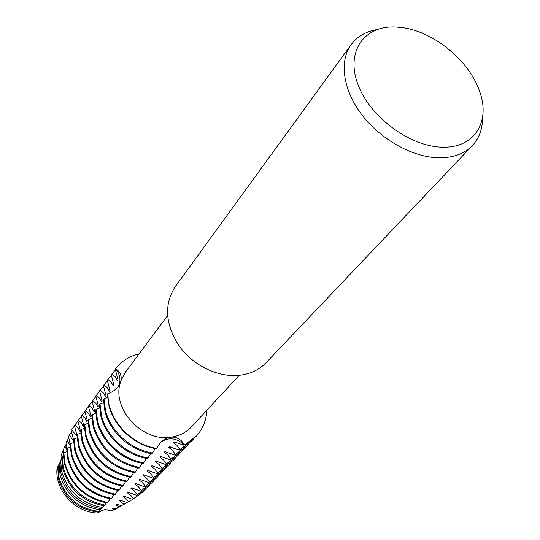 <?xml version="1.0" encoding="UTF-8"?>
<svg xmlns="http://www.w3.org/2000/svg" width="540" height="540" viewBox="0 0 540 540"><rect width="100%" height="100%" fill="white"/><g stroke="black" fill="none" stroke-linecap="round" stroke-linejoin="round"><path stroke-width="0.81" d="M133.09 499.142L132.692 499.372L123.869 496.172L123.323 496.773L128.729 501.599L127.157 502.483L120.123 500.249L119.576 500.837L123.944 504.272L121.487 505.629L116.431 504.259L115.897 504.839L119.03 506.979L115.607 508.829L112.799 508.208L112.273 508.775L113.927 509.726L111.854 510.82L117.693 507.998L111.854 510.82L104.517 509.517L111.854 510.82C106.407 508.937 101.567 509.666 97.342 513L104.517 509.517L97.342 513C74.648 512.561 54.081 489.247 57.145 467.681C54.081 489.247 74.648 512.561 97.342 513L101.115 508.633M61.952 457.117L61.58 454.241L62.525 451.906L63.153 453.519L63.619 452.891L63.295 450.002L64.868 446.108L66.38 449.172L66.852 448.538L65.995 443.293L67.115 440.471L69.653 444.764L70.133 444.116L68.587 436.752L69.302 434.923L72.981 440.289L73.467 439.627L71.091 430.299L71.51 429.496L76.363 435.74L76.856 435.065L74.392 425.527L74.891 424.845L77.963 427.68L79.792 431.116L80.298 430.434L77.821 420.815L78.32 420.127L81.425 422.969L83.282 426.418L83.794 425.729L81.297 416.03L81.81 415.321L84.949 418.176L86.825 421.646L87.345 420.944L84.834 411.163L85.354 410.447L88.526 413.309L90.43 416.799L90.956 416.084L88.425 406.215L88.958 405.486L92.165 408.368L94.088 411.865L94.628 411.143L92.077 401.193L92.617 400.451L95.857 403.339L97.814 406.856L98.361 406.12L95.796 396.077L96.336 395.327L99.617 398.23L101.594 401.76L102.155 401.011L99.569 390.886L100.123 390.116L103.437 393.032L105.442 396.576L106.009 395.813L103.41 385.601L103.97 384.818L107.325 387.747L109.357 391.311L109.937 390.535L107.311 380.228L107.885 379.431L111.281 382.367L113.339 385.952L113.927 385.162L111.287 374.76L111.868 373.95L115.297 376.9L117.389 380.498L117.983 379.694L115.324 369.198L115.621 368.786C119.84 374.092 120.974 379.58 119.023 385.243C120.974 379.58 119.84 374.092 115.621 368.786C119.826 371.446 121.642 375.185 121.082 379.998L120.326 382.685C117.997 387.943 113.798 391.642 107.723 393.775L108.945 405.682C114.001 426.857 134.622 445.554 156.512 448.754L156.843 448.389C159.151 443.428 162.472 440.033 166.799 438.203L171.767 437.063C177.383 437.123 181.562 439.729 184.295 444.879C176.6 437.981 168.939 436.975 161.318 441.869C168.939 436.975 176.6 437.981 184.295 444.879L183.951 445.237L173.954 441.761L173.286 442.49L177.025 445.351L179.962 449.469L179.287 450.185L169.385 446.722L168.723 447.444L172.442 450.272L175.358 454.349L174.697 455.051L164.889 451.602L164.241 452.311L167.94 455.105L170.843 459.135L170.188 459.83L160.475 456.401L159.84 457.096L163.512 459.857L166.394 463.846L165.753 464.528L156.134 461.12L155.507 461.801L159.158 464.528L162.027 468.477L161.393 469.145L151.868 465.757L151.247 466.425L154.879 469.125L157.727 473.033L157.106 473.688L147.67 470.32L147.062 470.975L150.667 473.648L153.502 477.515L152.894 478.157L143.539 474.808L142.945 475.457L146.529 478.089L149.344 481.916L148.743 482.558L139.475 479.216L138.888 479.858L142.452 482.463L145.253 486.257L144.666 486.877L135.479 483.563L134.906 484.184L138.449 486.763L141.23 490.516L140.65 491.137L131.551 487.829L130.977 488.45L134.501 490.995L137.275 494.714L136.701 495.322L127.676 492.035L127.116 492.642L131.065 495.626L133.373 498.845L133.097 499.142L144.416 490.786L133.373 498.845M239.207 375.327L191.369 426.944C186.239 432.392 179.705 435.767 171.767 437.063M482.544 117.41C482.659 128.729 479.297 138.092 472.446 145.51L266.125 362.671C259.187 369.866 250.189 374.085 239.146 375.334C217.978 377.548 193.097 365.513 179.179 346.066C165.227 324.317 163.863 304.601 175.102 286.922L351.175 44.584C357.224 36.504 365.823 31.495 376.974 29.552M472.446 145.51C464.825 153.394 454.248 157.498 440.721 157.822C414.774 158.22 382.219 140.866 362.657 115.79C343.042 90.727 338.823 61.412 351.175 44.584M396.083 27L403.191 27.722C434.693 32.184 469.469 61.128 479.581 91.294C490.55 120.852 475.2 147.4 444.096 147.177C411.696 147.825 370.055 117.632 357.946 84.463C345.344 51.28 364.379 25.137 396.083 27M61.58 454.241L62.147 456.698L61.58 454.241M206.861 410.231C205.821 426.101 198.302 437.65 184.295 444.879L190.634 441.153L196.081 436.401C202.77 429.172 206.361 420.444 206.861 410.231M115.621 368.786C121.5 361.118 129.33 356.137 139.097 353.842C129.33 356.137 121.5 361.118 115.621 368.786M120.94 380.714L125.476 372.114L167.542 315.691M156.843 448.389C130.646 444.751 107.332 418.675 107.723 393.775C107.332 418.675 130.646 444.751 156.843 448.389M169.607 437.333C141.305 441.241 111.834 408.335 120.326 382.685M107.561 397.325L103.984 398.804L103.403 399.587L104.888 411.028C109.87 432.047 130.309 450.583 152.03 453.728L155.237 448.538M152.678 453.006C130.93 449.854 110.471 431.298 105.475 410.252L103.984 398.804M103.525 402.698L100.015 404.143L99.448 404.912L100.899 416.273C105.813 437.15 126.063 455.524 147.629 458.608L150.775 453.512M148.27 457.907C126.677 454.808 106.4 436.415 101.48 415.517L100.015 404.143M99.562 407.97L96.12 409.388L95.553 410.15L96.984 421.43C101.824 442.166 121.898 460.384 143.303 463.415L146.387 458.399M143.93 462.719C122.506 459.682 102.404 441.437 97.551 420.687L96.12 409.388M95.668 413.161L92.286 414.545L91.733 415.294L93.13 426.499C100.204 449.186 115.513 463.064 139.05 468.133L142.081 463.205M139.671 467.451C116.1 462.368 100.771 448.477 93.69 425.77L92.286 414.545M91.834 418.257L88.519 419.62L87.973 420.35L89.343 431.487C96.329 454.012 111.503 467.775 134.872 472.77L137.842 467.93M135.479 472.102C112.084 467.093 96.889 453.317 89.89 430.765L88.519 419.62M88.074 423.272L84.814 424.602L84.281 425.324L85.624 436.388C92.522 458.757 107.568 472.406 130.761 477.333L133.65 472.615M131.355 476.671C108.142 471.737 93.076 458.069 86.164 435.679L84.814 424.602M84.368 428.2L81.169 429.509L80.642 430.218L81.959 441.207C88.776 463.421 103.7 476.955 126.725 481.815L129.58 477.137M127.305 481.167C104.261 476.3 89.323 462.746 82.492 440.512L81.169 429.509M80.73 433.053L77.585 434.329L77.072 435.024L78.361 445.945C85.097 468.011 99.893 481.437 122.749 486.23L125.557 481.626M123.323 485.588C100.44 480.789 85.631 467.343 78.88 445.257L77.585 434.329M77.146 437.819L74.061 439.074L73.555 439.763L74.817 450.61C81.473 472.52 96.147 485.838 118.841 490.57L121.594 486.047M119.401 489.942C96.687 485.204 81.999 471.865 75.33 449.935L74.061 439.074M73.622 442.51L70.592 443.738L70.092 444.413L71.334 455.193C77.915 476.962 92.468 490.171 114.993 494.836L117.7 490.388M115.547 494.215C93.002 489.544 78.428 476.314 71.84 454.532L70.592 443.738M70.16 447.127L67.183 448.335L66.69 448.996L67.905 459.709C74.412 481.322 88.844 494.438 111.206 499.034L113.866 494.66M111.753 498.427C89.37 493.817 74.918 480.695 68.405 459.054L67.183 448.335M66.751 451.67L63.821 452.851L63.443 453.512L64.638 464.164C71.051 485.588 85.34 498.562 107.501 503.077L110.099 498.865M108.02 502.571C85.793 498.022 71.462 485.001 65.023 463.509L63.821 452.851M63.497 456.091L62.12 456.712L61.607 457.92L62.728 468.686C68.945 489.389 82.775 501.788 104.207 505.879L106.448 502.916M105.111 505.089C83.477 500.877 69.532 488.315 63.261 467.417L62.12 456.712M61.601 459.736L60.581 460.296L59.825 462.004L60.858 473.121C66.926 493.236 80.392 505.076 101.237 508.646L103.68 505.811M102.472 507.465C81.385 503.658 67.784 491.576 61.655 471.224L60.581 460.296M59.785 463.158L58.124 465.689L59.015 477.482C65.023 497.144 78.233 508.444 98.651 511.373M100.089 509.807C79.448 506.486 66.103 494.876 60.068 474.977L59.09 463.617M58.077 466.29L57.145 467.681M98.024 512.116C77.686 509.396 64.517 498.251 58.509 478.67L57.672 466.621M102.661 507.182L103.248 506.709M117.47 490.718L117.855 490.415M121.325 486.439L121.784 486.074M125.24 482.085L125.516 481.687M129.222 477.657L129.796 477.178M133.272 473.162L133.9 472.615M137.389 468.585L138.071 467.971M141.581 463.934L142.317 463.246M145.841 459.202L146.637 458.447M150.174 454.383L151.031 453.56M150.944 453.539L150.559 453.816M154.582 449.489L155.5 448.585M155.453 448.571L154.973 448.909M159.023 444.542L159.516 443.88M120.542 506.297L113.927 509.726M62.525 451.906L63.389 450.576M113.501 508.329L112.273 508.775M63.153 453.519L63.612 452.723M115.607 508.829L121.25 505.94M124.76 503.888L119.03 506.979M64.868 446.108L66.231 444.197M117.146 504.387L115.897 504.839M66.38 449.172L66.845 448.362M121.487 505.629L125.867 503.334M128.365 501.889L123.944 504.272M67.115 440.471L69.019 437.994M120.852 500.377L119.576 500.837M69.653 444.764L70.126 443.941M127.157 502.483L130.545 500.675M133.07 499.183L128.729 501.599M69.302 434.923L71.78 431.872M124.619 496.307L123.323 496.773M72.981 440.289L73.46 439.452M132.692 499.372L135.142 498.069M146.043 488.957L144.416 490.786M71.51 429.496L74.567 425.891M128.439 492.17L127.116 492.642M76.363 435.74L76.849 434.889M136.701 495.322L148.372 486.621L137.275 494.714M150.025 484.758L148.372 486.621M74.891 424.845L77.996 421.193M132.32 487.971L130.977 488.45M79.792 431.116L80.291 430.252M140.65 491.137L152.388 482.389L141.23 490.516M154.069 480.499L152.388 482.389M78.32 420.127L81.479 416.414M136.269 483.698L134.906 484.184M83.282 426.418L83.781 425.54M86.738 421.369L87.332 420.68M144.666 486.877L156.478 478.089L145.253 486.257M158.18 476.165L156.478 478.089M81.81 415.321L85.023 411.561M140.285 479.365L138.888 479.858M86.825 421.646L87.338 420.755M148.743 482.558L160.63 473.722L149.344 481.916M162.358 471.764L160.63 473.722M85.354 410.447L88.621 406.627M144.362 474.95L142.945 475.457M90.43 416.799L90.95 415.888M152.894 478.157L164.849 469.28L153.502 477.515M166.603 467.289L164.849 469.28M88.958 405.486L92.279 401.612M148.507 470.468L147.062 470.975M94.088 411.865L94.615 410.947M157.106 473.688L169.135 464.764L157.727 473.033M170.924 462.74L169.135 464.764M92.617 400.451L95.999 396.515M152.726 465.912L151.247 466.425M97.814 406.856L98.347 405.918M161.393 469.145L173.495 460.175L162.027 468.477M175.311 458.116L173.495 460.175M96.336 395.327L99.779 391.331M157.012 461.275L155.507 461.801M101.594 401.76L102.141 400.808M165.753 464.528L177.93 455.51L166.394 463.846M179.773 453.418L177.93 455.51M100.123 390.116L103.626 386.06M161.372 456.563L159.84 457.096M105.442 396.576L106.002 395.611M170.188 459.83L182.432 450.765L170.843 459.135M184.316 448.632L182.432 450.765M103.97 384.818L107.534 380.7M165.807 451.771L164.241 452.311M109.357 391.311L109.924 390.319M174.697 455.051L187.022 445.939L175.358 454.343M188.933 443.772L187.022 445.939M107.885 379.431L111.51 375.253M170.316 446.89L168.723 447.444M113.339 385.952L113.913 384.946M183.951 445.237L195.905 436.583M179.287 450.185L191.687 441.025L179.962 449.469M174.906 441.929L173.286 442.49M117.389 380.498L117.977 379.471M193.624 438.824L191.687 441.025M111.868 373.95L115.56 369.704M107.75 502.868C83.741 499.952 62.809 476.28 63.578 453.182M120.359 382.597L121.082 379.998M163.316 440.174L166.799 438.203M114.203 509.848L115.776 508.95M117.092 508.194L119.853 506.615M121.898 505.447L123.991 504.252M195.73 436.765L196.081 436.401"/></g></svg>
